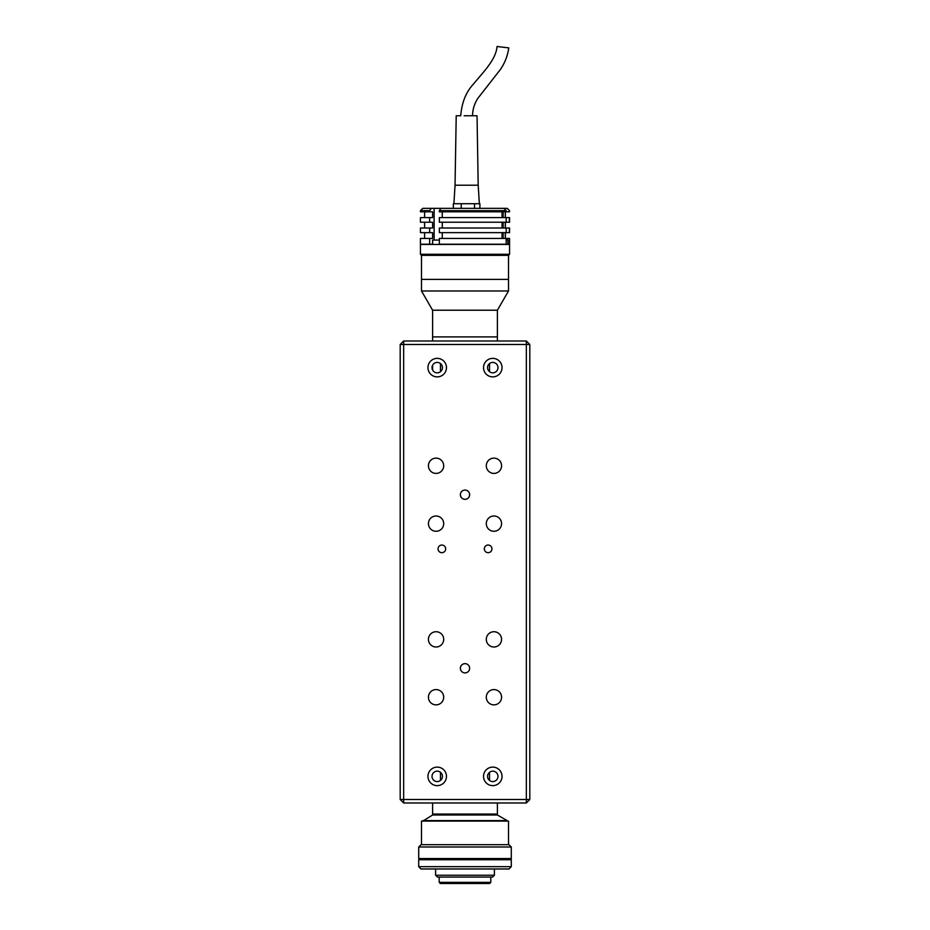 <?xml version="1.0" encoding="UTF-8"?>
<svg xmlns="http://www.w3.org/2000/svg" width="930" height="930" viewBox="0 0 930 930"><rect width="100%" height="100%" fill="white"/><g stroke="black" fill="none" stroke-linecap="round" stroke-linejoin="round"><path stroke-width="1.4" d="M493.935 704.859A7.638 7.638 0 0 1 486.297 697.221A7.638 7.638 0 0 1 493.935 689.583A7.638 7.638 0 0 1 501.572 697.221A7.638 7.638 0 0 1 493.935 704.859M436.065 704.859A7.638 7.638 0 0 1 428.428 697.221A7.638 7.638 0 0 1 436.065 689.583A7.638 7.638 0 0 1 443.703 697.221A7.638 7.638 0 0 1 436.065 704.859M436.065 647.001A7.638 7.638 0 0 1 428.428 639.363A7.638 7.638 0 0 1 436.065 631.726A7.638 7.638 0 0 1 443.703 639.363A7.638 7.638 0 0 1 436.065 647.001M493.935 647.001A7.638 7.638 0 0 1 486.297 639.363A7.638 7.638 0 0 1 493.935 631.726A7.638 7.638 0 0 1 501.572 639.363A7.638 7.638 0 0 1 493.935 647.001M436.065 531.274A7.638 7.638 0 0 1 428.428 523.637A7.638 7.638 0 0 1 436.065 515.999A7.638 7.638 0 0 1 443.703 523.637A7.638 7.638 0 0 1 436.065 531.274M493.935 473.405A7.638 7.638 0 0 1 486.297 465.767A7.638 7.638 0 0 1 493.935 458.13A7.638 7.638 0 0 1 501.572 465.767A7.638 7.638 0 0 1 493.935 473.405M436.065 473.405A7.638 7.638 0 0 1 428.428 465.767A7.638 7.638 0 0 1 436.065 458.13A7.638 7.638 0 0 1 443.703 465.767A7.638 7.638 0 0 1 436.065 473.405M493.935 531.274A7.638 7.638 0 0 1 486.297 523.637A7.638 7.638 0 0 1 493.935 515.999A7.638 7.638 0 0 1 501.572 523.637A7.638 7.638 0 0 1 493.935 531.274M465 672.913A4.627 4.627 0 0 1 460.373 668.286A4.627 4.627 0 0 1 465 663.66A4.627 4.627 0 0 1 469.627 668.286A4.627 4.627 0 0 1 465 672.913M465 499.329A4.627 4.627 0 0 1 460.373 494.702A4.627 4.627 0 0 1 465 490.075A4.627 4.627 0 0 1 469.627 494.702A4.627 4.627 0 0 1 465 499.329M488.145 552.676A3.825 3.825 0 0 1 484.321 548.851A3.825 3.825 0 0 1 488.145 545.038A3.825 3.825 0 0 1 491.958 548.851A3.825 3.825 0 0 1 488.145 552.676M441.855 552.676A3.825 3.825 0 0 1 438.042 548.851A3.825 3.825 0 0 1 441.855 545.038A3.825 3.825 0 0 1 445.679 548.851A3.825 3.825 0 0 1 441.855 552.676M437.228 358.364A9.254 9.254 0 0 0 427.963 367.629A9.254 9.254 0 0 0 437.228 376.882A9.254 9.254 0 0 0 446.481 367.629A9.254 9.254 0 0 0 437.228 358.364M492.772 358.364A9.254 9.254 0 0 0 483.519 367.629A9.254 9.254 0 0 0 492.772 376.882A9.254 9.254 0 0 0 502.037 367.629A9.254 9.254 0 0 0 492.772 358.364M437.228 767.111A9.254 9.254 0 0 0 427.963 776.376A9.254 9.254 0 0 0 437.228 785.629A9.254 9.254 0 0 0 446.481 776.376A9.254 9.254 0 0 0 437.228 767.111M492.772 767.111A9.254 9.254 0 0 0 483.519 776.376A9.254 9.254 0 0 0 492.772 785.629A9.254 9.254 0 0 0 502.037 776.376A9.254 9.254 0 0 0 492.772 767.111M492.772 781.572A5.208 5.208 0 0 1 487.564 776.376A5.208 5.208 0 0 1 492.772 771.168A5.208 5.208 0 0 1 497.98 776.376A5.208 5.208 0 0 1 492.772 781.572M437.228 781.572A5.208 5.208 0 0 1 432.02 776.376A5.208 5.208 0 0 1 437.228 771.168A5.208 5.208 0 0 1 442.436 776.376A5.208 5.208 0 0 1 437.228 781.572M492.772 372.837A5.208 5.208 0 0 1 487.564 367.629A5.208 5.208 0 0 1 492.772 362.421A5.208 5.208 0 0 1 497.98 367.629A5.208 5.208 0 0 1 492.772 372.837M437.228 372.837A5.208 5.208 0 0 1 432.02 367.629A5.208 5.208 0 0 1 437.228 362.421A5.208 5.208 0 0 1 442.436 367.629A5.208 5.208 0 0 1 437.228 372.837M400.191 344.484L400.191 799.509L403.667 802.985L403.667 341.008L400.191 344.484L526.334 344.484L526.334 802.985L529.809 799.509L529.809 344.484L526.334 341.008L403.667 341.008M529.809 799.509L400.191 799.509M526.334 341.008L526.334 344.484L529.809 344.484M403.667 802.985L526.334 802.985M440.471 772.295L440.471 780.444M440.471 363.56L440.471 371.698M496.469 336.893L432.601 336.893L496.469 336.893M507.257 290.974L421.488 290.974L421.488 279.395L508.512 279.395L421.488 279.395L421.488 255.332L508.512 255.332L508.512 290.974L507.257 290.974M497.399 341.008L497.399 310.213L432.601 310.213L421.488 290.974M509.559 244.451L420.441 244.451L420.441 254.285L509.559 254.285L509.559 244.451M420.441 254.285L421.255 255.099L508.745 255.099L509.559 254.285M454.363 210.657L506.176 210.657L503.897 208.343L507.245 208.343L509.559 210.657L509.559 211.819L439.355 211.819L439.355 210.657L454.363 210.657M506.176 211.819L506.176 210.657M432.601 240.742L432.601 244.218L420.441 244.218L420.441 238.429L432.59 238.429L432.59 232.64L420.441 232.64L420.441 228.013L432.59 228.013L432.59 222.235L420.441 222.235L420.441 217.597L432.59 217.597L432.59 211.819L429.66 211.819L429.66 210.657L420.441 210.657L422.755 208.343L503.897 208.343M506.176 238.429L506.176 244.218L439.355 244.218L439.355 238.429L509.559 238.429L509.559 244.218L507.885 244.218M506.176 232.64L439.355 232.64L439.355 228.013L509.559 228.013L509.559 232.64L506.176 232.64L506.176 228.013M506.176 222.235L439.355 222.235L439.355 217.597L509.559 217.597L509.559 222.235L506.176 222.235L506.176 217.597M505.281 211.819L505.281 217.597M505.281 222.235L505.281 228.013M505.281 232.64L505.281 238.429M507.094 208.343L509.559 210.657M429.66 222.235L429.66 217.597M429.66 232.64L429.66 228.013M432.02 244.218L429.66 244.218L429.66 238.429M495.155 244.451L462.384 244.451M509.373 238.429L509.373 244.218M509.373 228.013L509.373 232.64M509.373 217.597L509.373 222.235M509.373 210.657L509.373 211.819M502.072 228.013L502.072 222.235M442.273 222.235L442.273 228.013M502.072 238.429L502.072 232.64M442.273 232.64L442.273 238.429M440.971 208.343L439.355 210.657M442.273 211.819L442.273 217.597M502.072 217.597L502.072 211.819M429.66 210.657L431.288 208.343M429.66 211.819L420.441 211.819L420.441 210.657M479.903 208.343L479.903 203.717L461.234 203.717L461.234 208.343M474.509 208.343L474.509 203.717M453.34 203.717L453.34 208.343M460.757 115.762L456.212 115.762L455.049 185.198L478.194 185.198L479.357 203.717M497.085 46.5L508.768 47.883C507.652 55.847 504.804 63.124 500.212 69.727L477.834 98.359C474.405 103.672 472.638 109.473 472.521 115.762M455.049 185.198L453.898 203.717L461.234 203.717M478.194 185.198L477.044 115.762L464.14 115.762M432.601 802.985L432.601 814.052L497.399 814.052L497.399 802.985M440.355 883.5L489.645 883.5L490.808 882.338L439.193 882.338L440.355 883.5M439.193 877.083L439.193 882.338M490.808 877.083L490.808 882.338M422.871 820.609L507.129 820.609L497.399 814.994L432.601 814.994L422.871 821.074M508.512 844.684L508.512 821.074L421.488 821.074L421.488 844.684M508.977 844.684L421.023 844.684L418.709 846.998L511.291 846.998L508.977 844.684M511.291 846.998L511.291 858.564L418.709 858.564L418.709 846.998M494.4 875.235L492.54 877.083L437.46 877.083L435.6 875.235L494.4 875.235L494.4 868.98M418.709 866.667L421.023 868.98L508.977 868.98L511.291 866.667L511.291 859.727L418.709 859.727L418.709 866.667L511.291 866.667M503.13 211.819L503.13 217.597M503.13 222.235L503.13 228.013M503.13 232.64L503.13 238.429M434.124 240.056L434.124 208.343M432.601 244.451L432.601 240.056L439.355 240.056M506.176 240.056L507.652 239.824M489.529 772.295L489.529 780.444M489.529 363.56L489.529 371.698M432.601 370.012L432.601 365.246M432.601 341.008L432.601 310.213M497.399 310.213L508.512 290.974M505.385 217.597L505.385 211.819M505.385 228.013L505.385 222.235M505.385 238.429L505.385 232.64M424.615 228.013L424.615 222.235M424.615 238.429L424.615 232.64M424.615 217.597L424.615 211.819M460.722 115.762C461.792 102.428 466.116 91.768 473.696 83.805C482.658 72.703 496.004 59.846 497.05 46.5M507.885 244.451L507.885 240.056M435.6 875.235L435.6 868.98M435.6 859.727L435.6 858.564M494.4 859.727L494.4 858.564"/></g></svg>
